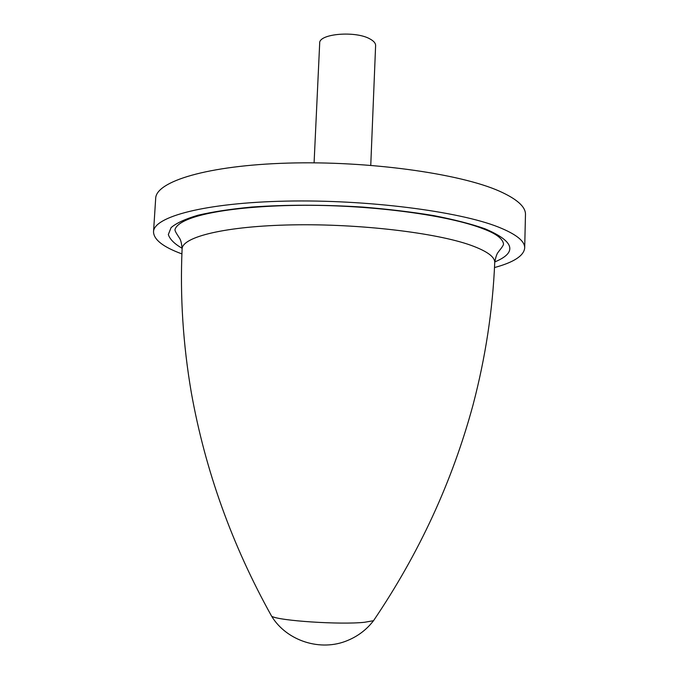 <?xml version="1.0" encoding="UTF-8"?>
<svg xmlns="http://www.w3.org/2000/svg" width="679" height="679" viewBox="0 0 679 679"><rect width="100%" height="100%" fill="white"/><g stroke="black" fill="none" stroke-linecap="round" stroke-linejoin="round"><path stroke-width="1.02" d="M270.624 614.427L271.651 616.252C278.687 620.81 340.569 624.901 364.538 622.278L373.518 620.699L374.698 618.976M494.516 267.551C513.765 262.323 523.823 255.813 524.689 248.03C524.969 241.189 516.235 234.213 498.496 227.1C458.987 211.296 366.838 199.371 285.918 201.12C204.854 202.783 153.547 216.805 153.53 231.828C153.726 239.662 163.172 247.02 181.896 253.904M524.689 248.03L525.47 214.606C525.767 206.9 517.084 199.083 499.438 191.172C460.124 173.586 368.417 160.685 287.803 163.104C207.061 165.438 155.814 181.531 155.678 198.463L153.53 231.828M370.759 165.311L375.614 45.569C375.657 43.261 373.832 41.079 370.123 39.042C355.804 30.53 318.663 33.695 319.69 43.133L314.088 162.841M470.98 245.314C436.47 232.829 359.581 223.603 292.573 224.868C225.436 226.073 182.193 236.912 182.108 248.904C179.977 296.409 183.05 344.329 191.325 392.666C205.296 470.7 232.074 545.237 271.651 616.252C286.699 641.01 320.794 651.984 347.775 640.407C358.156 636.079 366.736 629.509 373.518 620.699C419.138 553.402 452.307 481.487 473.025 404.964C485.485 357.536 492.725 310.065 494.736 262.552C494.923 256.891 487.004 251.145 470.98 245.314M182.125 248.302C174.418 243.829 169.818 239.246 168.333 234.552L171.066 227.643C176.26 223.145 185.197 219.011 197.886 215.251C212.688 211.806 230.648 209.064 251.765 207.044C286.148 204.608 323.119 204.617 362.679 207.07C388.108 209.14 411.78 211.984 433.686 215.599C454.022 219.563 471.065 223.934 484.823 228.713C514.419 241.283 517.737 252.367 494.77 261.95M182.108 248.904C181.632 243.192 180.699 239.526 179.29 237.896C179.188 237.327 174.316 231.013 175.046 229.341C179.859 215.065 234.484 205.703 303.988 205.279C374.121 205.083 449.566 215.43 483.507 228.933C495.772 233.508 502.426 238.422 503.479 243.676C504.056 245.408 498.658 251.281 498.505 251.833C496.96 253.335 495.704 256.908 494.736 262.552"/></g></svg>
